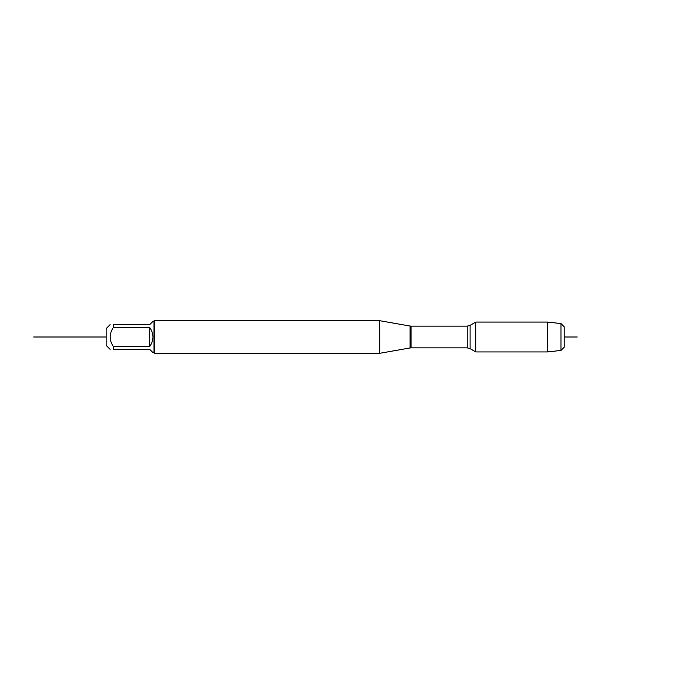<?xml version="1.0" encoding="UTF-8"?>
<svg xmlns="http://www.w3.org/2000/svg" width="674" height="674" viewBox="0 0 674 674"><rect width="100%" height="100%" fill="white"/><g stroke="black" fill="none" stroke-linecap="round" stroke-linejoin="round"><path stroke-width="1.01" d="M379.689 353.302L379.689 320.698L154.658 320.698L154.658 353.302L379.689 353.302L410.062 347.952L410.062 326.048L379.689 320.698M475.785 337L475.785 351.929L470.09 348.643L470.09 325.357L475.785 322.071L475.785 337M110.089 349.317L106.172 345.408L106.172 328.592L110.089 324.683M154.009 321.346L154.009 352.654L152.99 352.654L149.653 349.317L113.417 349.317C109.129 349.317 109.129 349.317 113.417 349.317L113.417 346.655C109.129 340.218 109.129 333.782 113.417 327.345L113.417 324.683C109.129 324.683 109.129 324.683 113.417 324.683L149.653 324.683L152.99 321.346L154.658 320.698M149.653 346.655C154.06 340.218 154.06 333.782 149.653 327.345L149.653 346.655L113.417 346.655M149.653 327.345L113.417 327.345M560.962 323.571L564.205 326.814L564.205 347.186L560.962 350.429L560.962 323.571L547.532 322.071L547.532 351.929L475.785 351.929M106.172 337L33.7 337L106.172 337M564.205 337L577.247 337M467.192 326.14L411.064 326.14L411.064 347.86L467.192 347.86L467.192 326.14L470.09 325.357M467.192 347.86L470.09 348.643M410.062 347.952L411.064 347.86M411.064 326.14L410.062 326.048M154.009 352.654L154.658 353.302M547.532 322.071L475.785 322.071M560.962 350.429L547.532 351.929"/></g></svg>
